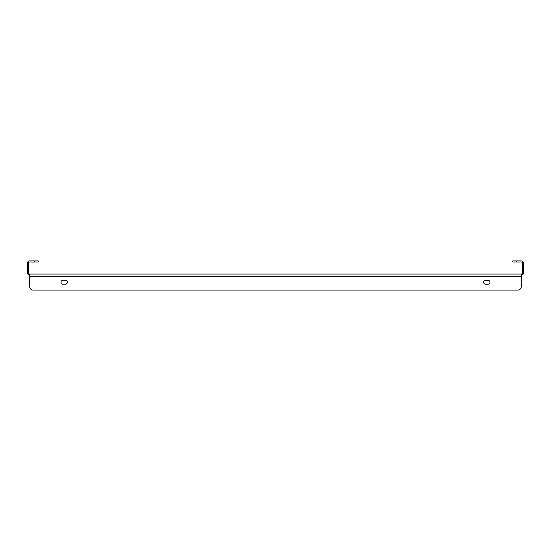 <?xml version="1.0" encoding="UTF-8"?>
<svg xmlns="http://www.w3.org/2000/svg" width="551" height="551" viewBox="0 0 551 551"><rect width="100%" height="100%" fill="white"/><g stroke="black" fill="none" stroke-linecap="round" stroke-linejoin="round"><path stroke-width="0.83" d="M29.685 274.074L521.315 274.074L521.315 276.209L29.685 276.209L29.685 286.527L29.685 274.074A1.068 1.068 0 0 1 28.618 273.007L28.618 263.047A1.068 1.068 0 0 1 29.685 261.98L34.665 261.98L34.665 260.912L29.685 260.912A2.135 2.135 0 0 0 27.55 263.047L27.55 273.007A2.135 2.135 0 0 0 29.685 275.142M521.315 274.074A1.068 1.068 0 0 0 522.382 273.007L522.382 263.047A1.068 1.068 0 0 0 521.315 261.98L512.781 261.98L512.781 260.912L521.315 260.912A2.135 2.135 0 0 1 523.45 263.047L523.45 273.007A2.135 2.135 0 0 1 521.315 275.142M34.665 260.912L38.219 260.912L38.219 261.98L34.665 261.98M485.562 284.213A1.956 1.956 0 0 1 483.606 282.257A1.956 1.956 0 0 1 485.562 280.301A1.956 1.956 0 0 0 483.606 282.257A1.956 1.956 0 0 0 485.562 284.213L488.055 284.213A1.956 1.956 0 0 0 490.011 282.257A1.956 1.956 0 0 0 488.055 280.301A1.956 1.956 0 0 1 490.011 282.257A1.956 1.956 0 0 1 488.055 284.213M65.438 280.301A1.956 1.956 0 0 1 67.394 282.257A1.956 1.956 0 0 1 65.438 284.213A1.956 1.956 0 0 0 67.394 282.257A1.956 1.956 0 0 0 65.438 280.301L62.945 280.301A1.956 1.956 0 0 0 60.989 282.257A1.956 1.956 0 0 0 62.945 284.213A1.956 1.956 0 0 1 60.989 282.257A1.956 1.956 0 0 1 62.945 280.301M33.239 290.088L517.761 290.088L33.239 290.088A3.554 3.554 0 0 1 29.685 286.527M521.315 276.209L521.315 286.527A3.554 3.554 0 0 1 517.761 290.088M488.055 280.301L485.562 280.301M62.945 284.213L65.438 284.213M516.335 260.912L516.335 261.98"/></g></svg>
